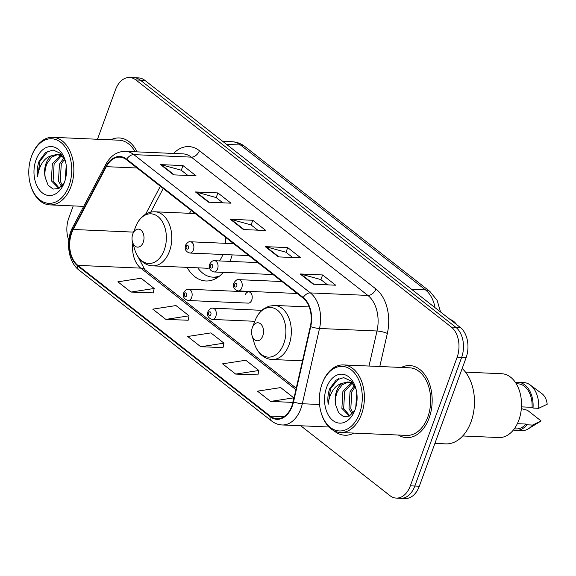 <?xml version="1.0" encoding="UTF-8"?>
<svg xmlns="http://www.w3.org/2000/svg" width="576" height="576" viewBox="0 0 576 576"><rect width="100%" height="100%" fill="white"/><g stroke="black" fill="none" stroke-linecap="round" stroke-linejoin="round"><path stroke-width="0.86" d="M229.946 261.382A39.838 26.446 -87.5 0 0 230.767 259.294A39.838 26.446 -87.5 0 0 232.15 254.887M191.434 210.607A39.838 26.446 -87.5 0 0 189.432 213.3M248.724 291.866L188.64 289.238A5.638 3.744 92.5 0 1 191.671 297.439A5.638 3.744 92.5 0 1 188.15 300.506L248.234 303.127A5.638 3.744 -87.5 0 0 251.748 300.06A5.638 3.744 -87.5 0 0 248.724 291.866A5.638 3.744 -87.5 0 0 245.21 294.934M187.07 267.365A39.838 26.446 -87.5 0 0 205.906 280.973A39.838 26.446 -87.5 0 0 223.315 272.376M300.766 425.772L389.952 495.641A22.55 14.969 -87.5 0 0 396.274 498.096L405.259 498.492A22.55 14.969 -87.5 0 0 419.328 486.216L466.078 357.775A22.55 14.969 -87.5 0 0 460.296 327.456L144.871 80.359A22.55 14.969 -87.5 0 0 138.55 77.904L134.057 77.702A22.55 14.969 -87.5 0 1 140.378 80.165A22.55 14.969 -87.5 0 0 134.057 77.702L129.564 77.508A22.55 14.969 -87.5 0 0 115.495 89.784L97.481 139.262M396.274 498.096A22.55 14.969 -87.5 0 0 410.342 485.827L457.092 357.386L461.585 357.581A22.55 14.969 -87.5 0 0 455.803 327.262L140.378 80.165L455.803 327.262A22.55 14.969 -87.5 0 1 461.585 357.581L414.835 486.022L461.585 357.581L466.078 357.775M400.766 498.298A22.55 14.969 -87.5 0 0 414.835 486.022A22.55 14.969 -87.5 0 1 400.766 498.298M429.134 418.018A36.079 23.954 -87.5 0 0 409.774 365.566A36.079 23.954 -87.5 0 0 401.35 367.459A36.079 23.954 -87.5 0 1 409.774 365.566A36.079 23.954 -87.5 0 1 429.134 418.018A36.079 23.954 -87.5 0 1 406.62 437.652A36.079 23.954 -87.5 0 0 429.134 418.018M137.102 151.862A36.079 23.954 -87.5 0 0 119.218 137.952A36.079 23.954 -87.5 0 0 110.786 139.846A36.079 23.954 -87.5 0 1 119.218 137.952A36.079 23.954 -87.5 0 1 137.102 151.862M292.01 405.626A24.048 15.97 92.5 0 1 276.998 418.716A24.048 15.97 92.5 0 1 270.259 416.095L77.861 265.378A24.048 15.97 92.5 0 1 73.26 229.478L106.322 166.666A24.048 15.97 92.5 0 1 119.765 157.126A24.048 15.97 92.5 0 1 126.511 159.746L303.026 298.022A24.048 15.97 92.5 0 1 310.334 326.484L293.148 401.738A24.048 15.97 92.5 0 1 292.01 405.626M292.356 405.9A24.653 16.366 -87.5 0 0 293.53 401.918L310.716 326.664A24.653 16.366 -87.5 0 0 303.221 297.49L126.706 159.206A24.653 16.366 -87.5 0 0 106.013 166.298L72.943 229.118A24.653 16.366 -87.5 0 0 77.666 265.91L270.065 416.628A24.653 16.366 -87.5 0 0 292.356 405.9M130.961 292.061L154.174 288.475L141.084 278.222L117.871 281.808L130.961 292.061L153.223 292.889M165.859 319.399L189.072 315.814L175.99 305.561L152.77 309.146L165.859 319.399L188.129 320.234M270.562 401.422L293.782 397.836L280.692 387.583L257.479 391.169L270.562 401.422L292.99 402.408M235.663 374.083L258.876 370.498L245.794 360.245L222.574 363.83L235.663 374.083L257.933 374.911M200.765 346.745L223.978 343.152L210.888 332.899L187.675 336.492L200.765 346.745L223.027 347.573M398.39 435.038A36.079 23.954 -87.5 0 0 406.62 437.652A36.079 23.954 -87.5 0 1 398.39 435.038M73.224 205.913L68.746 218.225A22.55 14.969 -87.5 0 0 68.803 240.336M457.092 357.386A22.55 14.969 -87.5 0 0 451.31 327.06L135.886 79.963A22.55 14.969 -87.5 0 0 129.564 77.508M160.531 164.606L182.988 165.586L196.078 175.838L173.614 174.859L160.531 164.606A6.012 4.061 128.1 0 1 161.28 164.722L174.254 174.888M265.234 246.629L287.69 247.608L300.78 257.861L278.323 256.882L265.234 246.629A6.012 4.061 128.1 0 1 265.982 246.744L278.957 256.91M300.132 273.967L322.596 274.954L335.686 285.206L313.222 284.22L300.132 273.967A6.012 4.061 128.1 0 1 300.888 274.082L313.862 284.249M195.43 191.945L217.894 192.931L230.976 203.184L208.519 202.198L195.43 191.945A6.012 4.061 128.1 0 1 196.178 192.06L209.16 202.226M230.328 219.29L252.792 220.27L265.882 230.522L243.418 229.543L230.328 219.29A6.012 4.061 128.1 0 1 231.084 219.406L244.058 229.565M252.792 220.27L251.093 224.95M257.753 230.17L250.999 224.878L231.084 219.406M217.894 192.931L216.187 197.604M222.854 202.824L216.101 197.532L196.178 192.06M322.596 274.954L320.89 279.626M327.557 284.846L320.803 279.562L300.888 274.082M287.69 247.608L285.991 252.288M292.658 257.508L285.898 252.216L265.982 246.744M182.988 165.586L181.289 170.266M187.949 175.486L181.195 170.194L161.28 164.722M223.978 343.152L222.998 347.717M258.876 370.498L257.897 375.055M293.782 397.836L292.802 402.394M189.072 315.814L188.1 320.371M154.174 288.475L153.194 293.033M322.056 383.969A32.321 21.456 -87.5 0 0 321.134 412.69A32.321 21.456 -87.5 0 0 339.775 430.963A32.321 21.456 -87.5 0 0 359.575 413.359A32.321 21.456 -87.5 0 0 351.612 370.159A32.321 21.456 -87.5 0 0 322.43 382.975A32.321 21.456 -87.5 0 0 322.056 383.969M321.134 412.69L321.343 413.395A33.826 22.457 -87.5 0 0 340.459 432.504A33.826 22.457 -87.5 0 0 361.57 414.094A33.826 22.457 -87.5 0 0 343.411 364.925A33.826 22.457 -87.5 0 0 322.697 382.298L322.43 382.975M340.459 432.504L406.721 435.398A33.826 22.457 -87.5 0 0 427.831 416.988A33.826 22.457 -87.5 0 0 409.673 367.819L343.411 364.925M434.909 443.405L445.73 443.88A40.586 26.95 -87.5 0 0 471.06 421.783A40.586 26.95 -87.5 0 0 462.175 368.496M462.715 435.967L498.888 437.551A31.946 21.211 -87.5 0 0 518.825 420.163A31.946 21.211 -87.5 0 0 501.682 373.723L465.502 372.139M352.058 414.014L349.006 408.679L350.028 391.774L354.456 385.481M352.937 413.021L350.791 408.758L351.814 391.853L355.075 386.712M349.402 416.038L341.878 408.37L342.9 391.464L351.187 382.831M349.798 415.822L343.656 408.449L344.678 391.543L352.058 383.285M354.01 384.696L347.645 381.96L342.346 383.314C339.84 384.962 337.91 387.583 336.564 391.183C334.966 395.791 334.714 400.493 335.808 405.274C335.066 400.406 335.65 395.719 337.55 391.226L342.216 384.732L348.538 382.039M349.423 382.039L352.692 382.788M355.745 407.642L356.789 392.99M356.875 401.875L357.084 398.981M356.047 389.138L350.978 380.909L343.678 377.626L336.096 380.102L329.71 388.67C327.938 393.653 327.434 398.858 328.183 404.266C328.702 398.981 330.372 394.214 333.202 389.952C335.592 386.417 338.638 384.206 342.346 383.314M355.039 409.81A24.509 16.272 -87.5 0 0 355.738 388.03A24.509 16.272 -87.5 0 0 341.604 374.177A24.509 16.272 -87.5 0 0 326.592 387.526A24.509 16.272 -87.5 0 0 332.626 420.278A24.509 16.272 -87.5 0 0 354.751 410.566A24.509 16.272 -87.5 0 0 355.039 409.81M335.808 405.274L338.652 412.769L343.62 416.7L349.315 416.088L354.182 411.242M521.46 406.865L532.073 407.333A22.55 14.969 -87.5 0 0 518.112 383.846L516.276 383.767M532.073 407.333L533.023 408.074L538.639 408.319L547.2 404.23A15.034 9.979 -87.5 0 0 542.03 393.732L530.244 384.984A24.048 15.97 -87.5 0 0 523.793 382.586L518.184 382.342A24.048 15.97 -87.5 0 0 515.513 382.565M538.639 408.319A24.048 15.97 -87.5 0 0 530.244 384.984M533.023 408.074A24.048 15.97 -87.5 0 0 518.184 382.342M514.31 428.818L516.146 428.897A22.55 14.969 -87.5 0 0 525.982 424.051L517.349 423.677M513.446 429.948A24.048 15.97 -87.5 0 0 516.082 430.402L521.698 430.646A24.048 15.97 -87.5 0 0 528.322 428.825L540.835 421.135A15.034 9.979 -87.5 0 0 541.116 420.955L527.494 410.285L521.338 408.622M528.322 428.825A24.048 15.97 -87.5 0 0 532.555 425.045L526.939 424.8L525.982 424.051M541.116 420.955L532.555 425.045M516.082 430.402A24.048 15.97 -87.5 0 0 526.939 424.8M328.183 404.266L330.538 388.706L338.616 378.626M252.317 327.679A9.022 5.99 -87.5 0 0 252.058 335.693A9.022 5.99 -87.5 0 0 257.263 340.79A9.022 5.99 -87.5 0 0 262.786 335.88A9.022 5.99 -87.5 0 0 260.561 323.827A9.022 5.99 -87.5 0 0 252.425 327.398A9.022 5.99 -87.5 0 0 252.317 327.679M456.646 324.598A21.046 13.975 -87.5 0 0 450.05 319.428M132.775 234.036A9.022 5.99 -87.5 0 0 132.523 242.05A9.022 5.99 -87.5 0 0 137.722 247.147A9.022 5.99 -87.5 0 0 143.251 242.237A9.022 5.99 -87.5 0 0 141.026 230.184A9.022 5.99 -87.5 0 0 132.883 233.755A9.022 5.99 -87.5 0 0 132.775 234.036M195.192 213.552L154.994 211.795A27.058 17.964 -87.5 0 1 169.524 251.129A27.058 17.964 -87.5 0 1 152.633 265.86L206.46 268.207A27.058 17.964 -87.5 0 0 209.491 267.955M219.442 260.928A27.058 17.964 -87.5 0 0 222.962 254.484M197.748 267.833A35.705 23.702 -87.5 0 0 212.818 277.142A35.705 23.702 -87.5 0 0 219.715 275.926M212.818 277.142L215.064 277.236A35.705 23.702 -87.5 0 0 218.232 277.056M225.504 243.31A27.058 17.964 -87.5 0 0 225.526 237.312M31.5 156.355A32.321 21.456 -87.5 0 0 30.578 185.076A32.321 21.456 -87.5 0 0 49.219 203.35A32.321 21.456 -87.5 0 0 69.019 185.746A32.321 21.456 -87.5 0 0 61.056 142.546A32.321 21.456 -87.5 0 0 31.874 155.362A32.321 21.456 -87.5 0 0 31.5 156.355M30.578 185.076L30.787 185.782A33.826 22.457 -87.5 0 0 49.903 204.89A33.826 22.457 -87.5 0 0 71.014 186.48A33.826 22.457 -87.5 0 0 52.855 137.311A33.826 22.457 -87.5 0 0 32.141 154.685L31.874 155.362M61.502 186.401L58.45 181.066L59.472 164.16L63.9 157.867M62.381 185.407L60.235 181.145L61.258 164.239L64.519 159.098M58.846 188.424L51.322 180.756L52.344 163.85L60.631 155.218M59.242 188.201L53.1 180.835L54.122 163.922L61.502 155.671M63.454 157.082L57.089 154.346L51.79 155.7C49.277 157.349 47.354 159.97 46.008 163.57C44.41 168.178 44.158 172.872 45.252 177.66C44.51 172.793 45.094 168.106 46.994 163.613L51.66 157.111L57.982 154.426M58.867 154.418L62.136 155.174M65.189 180.029L66.233 165.377M66.319 174.262L66.528 171.367M65.491 161.525L60.422 153.295L53.122 150.005L45.54 152.489L39.154 161.05C37.382 166.039 36.871 171.238 37.627 176.652C38.146 171.367 39.816 166.601 42.646 162.338C45.029 158.803 48.082 156.593 51.79 155.7M64.483 182.196A24.509 16.272 -87.5 0 0 65.182 160.416A24.509 16.272 -87.5 0 0 51.048 146.556A24.509 16.272 -87.5 0 0 36.036 159.905A24.509 16.272 -87.5 0 0 42.07 192.665A24.509 16.272 -87.5 0 0 64.195 182.945A24.509 16.272 -87.5 0 0 64.483 182.196M45.252 177.66L48.096 185.155L53.064 189.086L58.759 188.467L63.626 183.629M135.115 151.776A33.826 22.457 -87.5 0 0 119.117 140.206L52.855 137.311M37.627 176.652L39.982 161.093L48.06 151.013M460.296 327.456L451.31 327.06M419.328 486.216L410.342 485.827M144.871 80.359L135.886 79.963M435.046 307.678A30.067 19.958 -87.5 0 0 425.513 289.93L411.617 289.325M244.915 146.556A15.034 10.152 128.1 0 0 240.516 145.008A30.067 19.958 -87.5 0 0 232.085 141.732C236.837 141.984 241.114 143.59 244.915 146.556L429.912 291.478A15.034 10.152 128.1 0 0 425.513 289.93L240.516 145.008L226.62 144.403M270.259 416.095L283.939 416.693M126.706 159.206A7.517 5.076 -51.9 0 1 133.848 154.627L310.363 292.91A30.067 19.958 92.5 0 1 319.507 328.486L302.314 403.74A30.067 19.958 92.5 0 1 300.888 408.593A30.067 19.958 92.5 0 1 282.125 424.958L328.946 427.003M293.53 401.918A7.517 1.49 -167.1 0 0 302.314 403.74L319.558 404.496M310.716 326.664A7.517 1.49 -167.1 0 0 319.507 328.486L377.006 330.998A30.067 19.958 -87.5 0 0 367.862 295.423L310.363 292.91A7.517 5.076 128.1 0 0 303.221 297.49M125.424 151.351A30.067 19.958 92.5 0 1 133.848 154.627L191.347 157.14A30.067 19.958 -87.5 0 0 182.923 153.864L125.424 151.351C117.13 151.351 110.599 155.671 105.84 164.304L72.77 227.124C65.261 240.775 68.062 262.022 79.106 270.187L271.498 420.912A7.517 5.076 -51.9 0 1 270.065 416.628M106.013 166.298A7.517 3.254 -152.2 0 1 105.84 164.304M72.943 229.118A7.517 3.254 -152.2 0 1 72.77 227.124M77.666 265.91A7.517 5.076 128.1 0 0 79.106 270.187M354.002 433.094A37.584 24.948 92.5 0 1 334.375 431.129L333.72 430.61M173.578 153.454A37.584 24.948 92.5 0 1 199.397 150.696L375.912 288.979A37.584 24.948 92.5 0 1 387.338 333.446L379.786 366.516M369 366.041L377.006 330.998A7.517 1.49 12.9 0 1 387.338 333.446M375.912 288.979A7.517 5.076 128.1 0 1 367.862 295.423L191.347 157.14A7.517 5.076 128.1 0 0 199.397 150.696M106.322 166.666L137.059 168.005M73.26 229.478L133.531 232.114M160.351 186.25L145.634 214.207M132.833 243.108A24.048 15.97 -87.5 0 0 140.753 268.128L295.906 389.671M77.861 265.378L140.753 268.128A13.529 9.137 128.1 0 1 144.713 269.518L296.237 388.217M254.246 343.08A24.854 16.502 -87.5 0 0 268.589 357.134A24.854 16.502 -87.5 0 0 283.81 343.598A24.854 16.502 -87.5 0 0 277.682 310.37A24.854 16.502 -87.5 0 0 255.247 320.227C257.141 315.446 259.884 311.695 263.484 308.974L268.87 306.194L274.536 305.438A27.058 17.964 -87.5 0 1 289.058 344.772A27.058 17.964 -87.5 0 1 272.174 359.503C268.214 359.294 264.65 357.804 261.475 355.018C258.127 351.994 255.715 348.012 254.246 343.08L252.058 335.693M132.523 242.05L134.705 249.437A24.854 16.502 -87.5 0 0 149.047 263.491A24.854 16.502 -87.5 0 0 164.275 249.955A24.854 16.502 -87.5 0 0 158.148 216.727A24.854 16.502 -87.5 0 0 135.706 226.584C137.599 221.803 140.35 218.052 143.95 215.33C147.355 212.832 151.042 211.651 154.994 211.795M215.748 277.25L215.986 277.315A36.036 23.926 -87.5 0 0 217.447 277.596M261.85 310.32L212.81 308.174A5.638 3.744 92.5 0 1 215.842 316.368A5.638 3.744 92.5 0 1 212.321 319.435L254.822 321.293M210.852 314.539A1.879 1.246 -87.5 0 0 210.37 312.012A1.879 1.246 -87.5 0 0 208.67 312.833A1.879 1.246 -87.5 0 0 209.153 315.36A1.879 1.246 -87.5 0 0 210.852 314.539M186.682 295.603A1.879 1.246 -87.5 0 0 186.199 293.076A1.879 1.246 -87.5 0 0 184.5 293.897A1.879 1.246 -87.5 0 0 184.982 296.424A1.879 1.246 -87.5 0 0 186.682 295.603M241.754 287.842A5.638 3.744 92.5 0 1 238.234 290.909C234.266 289.829 232.805 287.237 233.856 283.14C235.469 280.426 237.089 279.266 238.723 279.648A5.638 3.744 92.5 0 1 241.754 287.842M234.583 284.299A1.879 1.246 -87.5 0 0 235.066 286.826A1.879 1.246 -87.5 0 0 236.765 286.006A1.879 1.246 -87.5 0 0 236.282 283.478A1.879 1.246 -87.5 0 0 234.583 284.299M217.584 268.906A5.638 3.744 92.5 0 1 214.063 271.973C210.096 270.893 208.634 268.301 209.686 264.204C211.298 261.497 212.918 260.33 214.56 260.712A5.638 3.744 92.5 0 1 217.584 268.906M210.413 265.363A1.879 1.246 -87.5 0 0 210.895 267.89A1.879 1.246 -87.5 0 0 212.594 267.077A1.879 1.246 -87.5 0 0 212.112 264.55A1.879 1.246 -87.5 0 0 210.413 265.363M193.414 249.97A5.638 3.744 92.5 0 1 189.893 253.044C185.926 251.957 184.464 249.372 185.522 245.268C187.128 242.561 188.755 241.394 190.39 241.776A5.638 3.744 92.5 0 1 193.414 249.97M186.242 246.434A1.879 1.246 -87.5 0 0 186.725 248.962A1.879 1.246 -87.5 0 0 188.424 248.141A1.879 1.246 -87.5 0 0 187.942 245.614A1.879 1.246 -87.5 0 0 186.242 246.434M232.085 141.732L222.689 141.322M429.912 291.478L437.191 300.478L440.568 311.998M271.498 420.912C274.723 423.418 278.266 424.764 282.125 424.958M163.202 188.489L150.732 212.177M138.002 256.738L144.713 269.518M302.494 360.828L272.174 359.503M309.197 306.95L274.536 305.438M252.425 327.398L255.247 320.227M152.633 265.86C148.68 265.651 145.116 264.161 141.934 261.374C138.586 258.35 136.181 254.369 134.705 249.437M132.883 233.755L135.706 226.584M215.986 277.315L217.368 277.646M83.693 206.366L49.903 204.89M212.81 308.174C211.176 307.793 209.556 308.959 207.943 311.666C206.719 315.526 208.181 318.118 212.321 319.435M188.64 289.238C187.006 288.864 185.386 290.023 183.773 292.73C182.549 296.597 184.01 299.182 188.15 300.506M297.238 293.486L238.234 290.909M281.981 281.534L238.723 279.648M273.067 274.55L214.063 271.973M257.81 262.598L214.56 260.712M248.897 255.622L189.893 253.044M233.64 243.67L190.39 241.776"/></g></svg>
